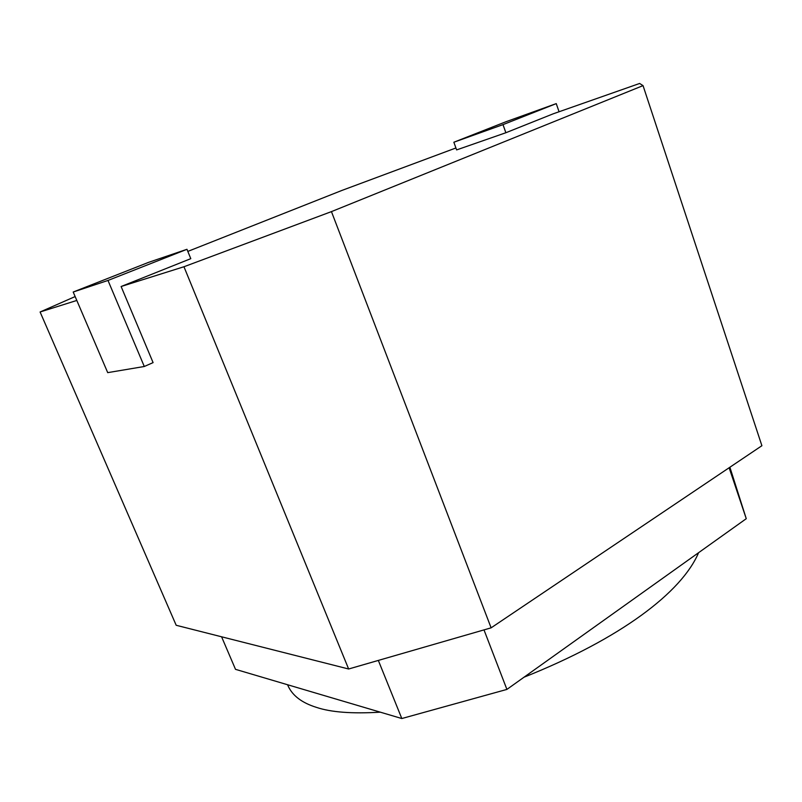 <?xml version="1.0" encoding="UTF-8"?>
<svg xmlns="http://www.w3.org/2000/svg" width="802" height="802" viewBox="0 0 802 802"><rect width="100%" height="100%" fill="white"/><g stroke="black" fill="none" stroke-linecap="round" stroke-linejoin="round"><path stroke-width="1.2" d="M698.602 552.688C681.75 592.207 621.199 638.442 524.017 677.209M380.288 712.166C352.268 713.88 330.965 712.276 316.379 707.354C301.923 702.853 292.479 695.675 288.038 685.81L287.597 684.748M187.828 251.407L341.993 190.405L455.917 147.979M453.852 142.235L503.004 124.631L556.257 103.618L505.831 121.784L453.852 142.235L456.619 149.914L505.861 132.741L553.23 113.804L639.625 83.468L643.044 85.624L331.447 211.618L491.115 627.836L348.639 668.998L183.959 266.745L331.447 211.618M76.812 300.449L40.1 311.988L176.189 625.279L348.639 668.998M75.147 296.56L40.1 311.988M183.959 266.745L121.112 286.514L153.092 362.614L144.29 366.494L107.709 372.639L73.203 292.028L148.621 262.344L186.966 249.302L190.786 258.665L121.112 286.514M729.89 467.245L746.261 518.693L506.904 689.409L401.812 718.532L235.507 669.339L221.583 636.788M491.115 627.836L761.9 445.712L643.044 85.624M401.812 718.532L378.333 660.417M506.904 689.409L483.997 629.891M746.261 518.693L729.128 467.756M503.004 124.631L505.861 132.741M556.257 103.618L559.054 111.759M186.966 249.302L107.989 280.449L144.29 366.494M107.989 280.449L73.203 292.028"/></g></svg>
